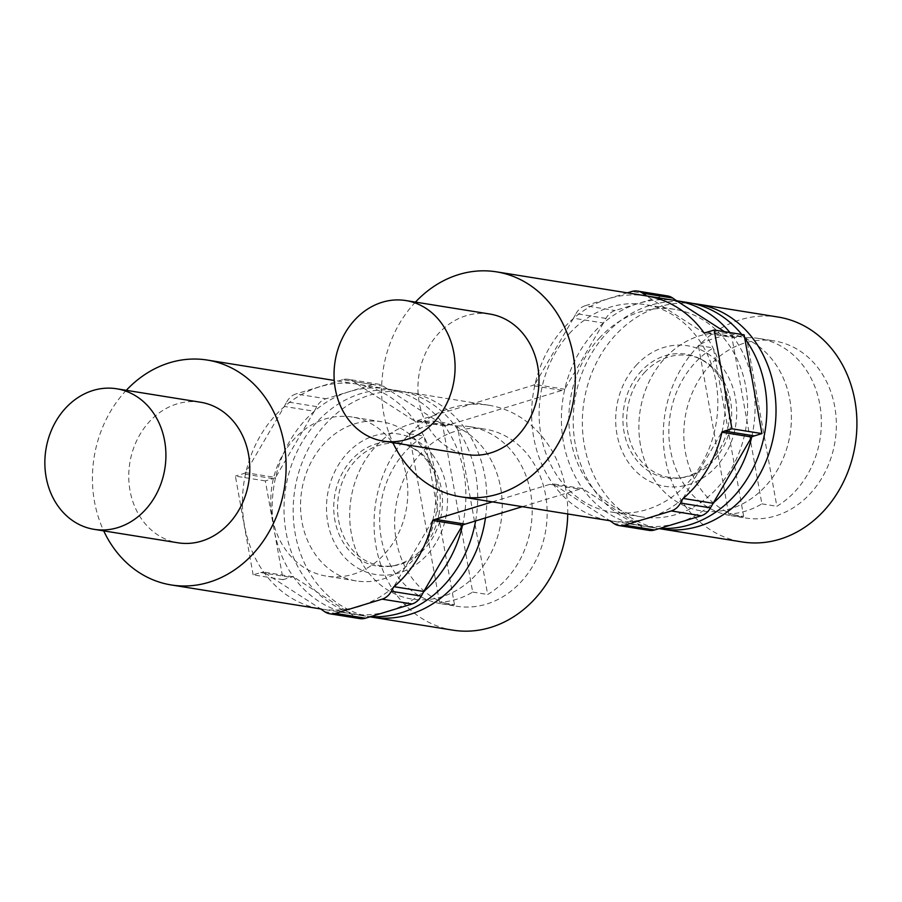 <?xml version="1.0" encoding="UTF-8"?>
<svg xmlns="http://www.w3.org/2000/svg" width="902" height="902" viewBox="0 0 902 902"><rect width="100%" height="100%" fill="white"/><g stroke="black" fill="none" stroke-linecap="round" stroke-linejoin="round"><path stroke-width="0.68" stroke-dasharray="4.51 3.38" d="M359.785 618.603A17.262 14.601 99.1 0 1 354.531 616.449L350.709 613.766L320.751 608.951L263.474 572.026L293.432 576.829L350.709 613.766M372.616 384.511L342.659 379.708A17.262 14.601 99.1 0 1 348.319 379.314L378.288 384.128A17.262 14.601 99.1 0 0 372.616 384.511L325.96 398.752A17.262 14.601 99.1 0 0 316.771 406.633L314.279 411.256L284.31 406.452L245.592 472.659L275.561 477.474A17.093 14.466 99.1 0 1 272.9 478.601L265.335 480.913L283.104 579.67L290.669 577.359A17.093 14.466 99.1 0 1 293.432 576.829M283.104 579.67L253.146 574.856L260.701 572.556A17.093 14.466 99.1 0 1 263.474 572.026M265.335 480.913L235.377 476.098L253.146 574.856M245.592 472.659A17.093 14.466 99.1 0 1 242.931 473.798L235.377 476.098M314.279 411.256L275.561 477.474M316.771 406.633L286.813 401.83L284.31 406.452M286.813 401.83A17.262 14.601 99.1 0 1 296.003 393.937L325.96 398.752M342.659 379.708L296.003 393.937M348.319 379.314A17.262 14.601 99.1 0 1 353.584 381.456L383.542 386.27A17.262 14.601 99.1 0 0 378.288 384.128M667.457 295.901A17.262 14.601 99.1 0 0 661.797 296.296L615.141 310.525A17.262 14.601 99.1 0 0 605.952 318.417L603.449 323.029L573.492 318.226L534.773 384.444L564.731 389.247A17.093 14.466 99.1 0 1 562.07 390.374L447.403 425.361A17.093 14.466 99.1 0 1 444.63 425.891L387.353 388.965L357.395 384.151L353.584 381.456M387.353 388.965L383.542 386.27M444.63 425.891L414.672 421.076L357.395 384.151M534.773 384.444A17.093 14.466 99.1 0 1 532.112 385.571L417.446 420.558A17.093 14.466 99.1 0 1 414.672 421.076M603.449 323.029L564.731 389.247M605.952 318.417L575.995 313.603L573.492 318.226M575.995 313.603A17.262 14.601 99.1 0 1 585.184 305.722L615.141 310.525M627.375 292.846L585.184 305.722M744.139 334.834L736.584 337.145A17.093 14.466 99.1 0 1 733.811 337.664L703.853 332.861L646.576 295.935M733.811 337.664L724.543 331.688M683.017 498.434L721.735 432.216M648.966 530.376A17.262 14.601 99.1 0 1 643.712 528.234L639.89 525.539L609.932 520.736L552.655 483.799L582.613 488.613L639.89 525.539M522.348 506.676L579.839 489.132A17.093 14.466 99.1 0 1 582.613 488.613M492.379 501.873L549.882 484.329A17.093 14.466 99.1 0 1 552.655 483.799M432.554 520.443L393.836 586.661M489.73 314.02A71.179 60.231 -80.9 0 0 439.218 332.782A71.179 60.231 -80.9 0 0 419.937 406.024A71.179 60.231 -80.9 0 0 467.18 454.574M415.45 302.102A113.889 96.367 -80.9 0 0 392.9 442.656M646.802 295.969A113.889 96.367 -80.9 0 0 646.52 295.924A113.889 96.367 -80.9 0 0 565.689 325.938A113.889 96.367 -80.9 0 0 534.863 443.13A113.889 96.367 -80.9 0 0 610.44 520.815A113.889 96.367 -80.9 0 0 644.186 519.225M652.225 516.767A113.889 96.367 -80.9 0 0 683.231 498.468M721.95 432.261A113.889 96.367 -80.9 0 0 724.385 386.721M721.78 372.278A113.889 96.367 -80.9 0 0 704.034 332.838M570.549 332.308A105.083 88.926 -80.9 0 0 542.091 440.447A105.083 88.926 -80.9 0 0 611.827 512.122A105.083 88.926 -80.9 0 0 686.411 484.43A105.083 88.926 -80.9 0 0 714.858 376.281A105.083 88.926 -80.9 0 0 645.122 304.605A105.083 88.926 -80.9 0 0 570.549 332.308M600.304 337.077A105.083 88.926 -80.9 0 0 571.845 445.227A105.083 88.926 -80.9 0 0 641.581 516.902A105.083 88.926 -80.9 0 0 716.165 489.2A105.083 88.926 -80.9 0 0 744.612 381.061A105.083 88.926 -80.9 0 0 674.876 309.386A105.083 88.926 -80.9 0 0 600.304 337.077M676.274 300.693L676.534 300.738A113.889 96.367 -80.9 0 0 676.274 300.693A113.889 96.367 -80.9 0 0 595.444 330.707A113.889 96.367 -80.9 0 0 564.618 447.911A113.889 96.367 -80.9 0 0 640.183 525.584A113.889 96.367 -80.9 0 0 676.861 523.205M679.082 522.529A113.889 96.367 -80.9 0 0 712.952 503.271M688.079 302.587A113.889 96.367 -80.9 0 0 607.26 332.613A113.889 96.367 -80.9 0 0 576.423 449.805A113.889 96.367 -80.9 0 0 651.999 527.478A113.889 96.367 -80.9 0 0 659.948 528.358M751.716 437.019A113.889 96.367 -80.9 0 0 753.384 386.214M752.674 382.234A113.889 96.367 -80.9 0 0 729.921 332.556M744.781 338.374A113.889 96.367 -80.9 0 0 741.737 334.45M636.947 364.509A71.179 60.231 -80.9 0 0 630.103 464.767A71.179 60.231 -80.9 0 0 715.433 467.54A71.179 60.231 -80.9 0 0 722.276 367.272A71.179 60.231 -80.9 0 0 636.947 364.509M641.66 370.677A62.644 53.004 -80.9 0 0 626.89 442.656A62.644 53.004 -80.9 0 0 679.995 477.959A62.644 53.004 -80.9 0 0 710.72 461.362A62.644 53.004 -80.9 0 0 699.185 358.387A62.644 53.004 -80.9 0 0 641.66 370.677M645.156 371.827A61.731 52.226 -80.9 0 0 630.611 442.747A61.731 52.226 -80.9 0 0 682.938 477.53A61.731 52.226 -80.9 0 0 713.211 461.181A61.731 52.226 -80.9 0 0 701.846 359.706A61.731 52.226 -80.9 0 0 645.156 371.827M200.548 402.236A71.179 60.231 -80.9 0 0 136.946 440.142A71.179 60.231 -80.9 0 0 143.192 521.266A71.179 60.231 -80.9 0 0 177.998 542.801M126.28 390.318A113.889 96.367 -80.9 0 0 103.719 530.883M432.78 520.477A113.889 96.367 -80.9 0 0 413.037 418.596A113.889 96.367 -80.9 0 0 357.339 384.139A113.889 96.367 -80.9 0 0 255.559 444.787A113.889 96.367 -80.9 0 0 265.56 574.585A113.889 96.367 -80.9 0 0 321.259 609.03A113.889 96.367 -80.9 0 0 355.005 607.452M363.044 604.994A113.889 96.367 -80.9 0 0 394.061 586.695M391.479 441.405A80.582 68.191 -80.9 0 0 352.062 417.028A80.582 68.191 -80.9 0 0 280.048 459.941A80.582 68.191 -80.9 0 0 287.118 551.776A80.582 68.191 -80.9 0 0 326.535 576.152A80.582 68.191 -80.9 0 0 398.549 533.24A80.582 68.191 -80.9 0 0 391.479 441.405M421.234 446.174A80.582 68.191 -80.9 0 0 381.817 421.798A80.582 68.191 -80.9 0 0 309.803 464.71A80.582 68.191 -80.9 0 0 316.873 556.545A80.582 68.191 -80.9 0 0 356.29 580.933A80.582 68.191 -80.9 0 0 428.303 538.009A80.582 68.191 -80.9 0 0 421.234 446.174M462.534 525.235A113.889 96.367 -80.9 0 0 442.792 423.376A113.889 96.367 -80.9 0 0 387.093 388.92A113.889 96.367 -80.9 0 0 285.314 449.568A113.889 96.367 -80.9 0 0 295.315 579.355A113.889 96.367 -80.9 0 0 351.013 613.811A113.889 96.367 -80.9 0 0 387.691 611.421M475.602 520.939A113.889 96.367 -80.9 0 0 454.608 425.27A113.889 96.367 -80.9 0 0 398.909 390.814A113.889 96.367 -80.9 0 0 297.13 451.462A113.889 96.367 -80.9 0 0 307.12 581.249A113.889 96.367 -80.9 0 0 362.818 615.705A113.889 96.367 -80.9 0 0 370.767 616.585M389.901 610.744A113.889 96.367 -80.9 0 0 423.771 591.498M433.095 455.499A71.179 60.231 -80.9 0 0 347.766 452.725A71.179 60.231 -80.9 0 0 340.922 552.994A71.179 60.231 -80.9 0 0 426.251 555.767A71.179 60.231 -80.9 0 0 433.095 455.499M427.571 461.35A62.644 53.004 -80.9 0 0 410.004 446.603A62.644 53.004 -80.9 0 0 344.789 468.826A62.644 53.004 -80.9 0 0 346.447 547.142A62.644 53.004 -80.9 0 0 390.825 566.185A62.644 53.004 -80.9 0 0 436.14 525.325A62.644 53.004 -80.9 0 0 427.571 461.35M429.972 462.455A61.731 52.226 -80.9 0 0 412.665 447.933A61.731 52.226 -80.9 0 0 348.409 469.818A61.731 52.226 -80.9 0 0 350.044 546.995A61.731 52.226 -80.9 0 0 393.757 565.757A61.731 52.226 -80.9 0 0 438.417 525.494A61.731 52.226 -80.9 0 0 429.972 462.455M692.635 303.455A113.889 96.367 -80.9 0 0 616.404 334.078A113.889 96.367 -80.9 0 0 585.308 450.132A113.889 96.367 -80.9 0 0 659.148 528.606M778.122 317.042A113.889 96.367 -80.9 0 0 697.291 347.056A113.889 96.367 -80.9 0 0 666.454 464.248A113.889 96.367 -80.9 0 0 742.03 541.933M685.407 452.263A89.681 75.892 -80.9 0 0 745.864 518.03A89.681 75.892 -80.9 0 0 834.745 406.701A89.681 75.892 -80.9 0 0 774.288 340.933A89.681 75.892 -80.9 0 0 685.407 452.263M640.476 445.047A89.681 75.892 99.1 0 1 729.346 333.717A89.681 75.892 99.1 0 1 789.802 399.496A89.681 75.892 99.1 0 1 700.933 510.825A89.681 75.892 99.1 0 1 640.476 445.047A89.681 75.892 99.1 0 1 729.346 333.717A89.681 75.892 99.1 0 1 789.802 399.496A89.681 75.892 99.1 0 1 700.933 510.825A89.681 75.892 99.1 0 1 640.476 445.047M485.468 517.928A113.889 96.367 -80.9 0 0 408.054 392.28A113.889 96.367 -80.9 0 0 327.223 422.294A113.889 96.367 -80.9 0 0 296.138 538.359A113.889 96.367 -80.9 0 0 369.978 616.833M567.73 513.96A113.889 96.367 -80.9 0 0 488.94 405.257A113.889 96.367 -80.9 0 0 408.121 435.283A113.889 96.367 -80.9 0 0 377.284 552.475A113.889 96.367 -80.9 0 0 452.86 630.148M396.237 540.49A89.681 75.892 -80.9 0 0 456.694 606.257A89.681 75.892 -80.9 0 0 545.563 494.927A89.681 75.892 -80.9 0 0 485.107 429.16A89.681 75.892 -80.9 0 0 396.237 540.49M351.295 533.274A89.681 75.892 99.1 0 1 440.165 421.944A89.681 75.892 99.1 0 1 500.621 487.711A89.681 75.892 99.1 0 1 411.752 599.041A89.681 75.892 99.1 0 1 351.295 533.274A89.681 75.892 99.1 0 1 440.165 421.944A89.681 75.892 99.1 0 1 500.621 487.711A89.681 75.892 99.1 0 1 411.752 599.041A89.681 75.892 99.1 0 1 351.295 533.274M746.529 337.765A89.681 75.892 99.1 0 1 759.304 338.532A89.681 75.892 99.1 0 1 819.76 404.299A89.681 75.892 99.1 0 1 776.847 506.27L746.529 337.765L731.556 335.364L761.874 503.868A89.681 75.892 99.1 0 1 728.681 513.993L743.665 516.395A89.681 75.892 99.1 0 1 730.891 515.628A89.681 75.892 99.1 0 1 670.434 449.861A89.681 75.892 99.1 0 1 713.347 347.89L743.665 516.395M761.874 503.868L776.847 506.27M728.681 513.993L698.362 345.489A89.681 75.892 99.1 0 1 731.556 335.364M698.362 345.489L713.347 347.89M457.348 425.992A89.681 75.892 99.1 0 1 470.122 426.747A89.681 75.892 99.1 0 1 530.579 492.526A89.681 75.892 99.1 0 1 487.666 594.497L457.348 425.992L442.375 423.59L472.693 592.084A89.681 75.892 99.1 0 1 439.511 602.209L454.484 604.611A89.681 75.892 99.1 0 1 441.709 603.855A89.681 75.892 99.1 0 1 381.253 538.077A89.681 75.892 99.1 0 1 424.165 436.117L454.484 604.611M472.693 592.084L487.666 594.497M439.511 602.209L409.192 433.704A89.681 75.892 99.1 0 1 442.375 423.59M409.192 433.704L424.165 436.117M324.573 611.646L354.531 616.449M260.701 572.556L290.669 577.359M272.9 478.601L242.931 473.798M417.446 420.558L447.403 425.361M562.07 390.374L532.112 385.571M661.797 296.296L631.84 291.481M706.627 332.331L736.584 337.145M613.743 523.419L643.712 528.234M549.882 484.329L579.839 489.132M641.581 516.902L611.827 512.122M674.876 309.386L645.122 304.605M651.999 527.478L640.183 525.584M682.938 477.53L679.995 477.959M701.846 359.706L699.185 358.387M357.339 384.139L334.247 380.441M381.817 421.798L352.062 417.028M356.29 580.933L326.535 576.152M398.909 390.814L387.093 388.92M362.818 615.705L351.013 613.811M412.665 447.933L410.004 446.603M393.757 565.757L390.825 566.185M759.304 338.532L774.288 340.933M730.891 515.628L745.864 518.03M488.94 405.257L408.054 392.28M470.122 426.747L485.107 429.16M441.709 603.855L456.694 606.257"/><path stroke-width="1.35" d="M412.101 603.979L365.457 618.208L335.488 613.394L382.144 599.165L412.101 603.979A17.262 14.601 99.1 0 0 421.29 596.087L423.793 591.464L393.836 586.661L391.333 591.284A17.262 14.601 99.1 0 1 382.144 599.165M335.488 613.394A17.262 14.601 99.1 0 1 329.828 613.788A17.262 14.601 99.1 0 1 324.573 611.646L320.751 608.951M365.457 618.208A17.262 14.601 99.1 0 1 359.785 618.603L329.828 613.788M724.543 331.688L676.534 300.738L646.576 295.935L642.754 293.24A17.262 14.601 99.1 0 0 637.5 291.087A17.262 14.601 99.1 0 0 631.84 291.481L627.375 292.846M637.5 291.087L667.457 295.901A17.262 14.601 99.1 0 1 672.723 298.043L676.534 300.738A113.889 96.367 -80.9 0 1 729.921 332.556M754.354 435.892L724.396 431.088A17.093 14.466 99.1 0 0 721.735 432.216L751.693 437.03A17.093 14.466 99.1 0 1 754.354 435.892L761.908 433.591L744.139 334.834L714.181 330.031L706.627 332.331A17.093 14.466 99.1 0 1 703.853 332.861M761.908 433.591L731.95 428.788L714.181 330.031M724.396 431.088L731.95 428.788M712.975 503.237L683.017 498.434L680.514 503.057A17.262 14.601 99.1 0 1 671.325 510.938L701.282 515.752A17.262 14.601 99.1 0 0 710.472 507.86L751.693 437.03A113.889 96.367 -80.9 0 1 721.014 495.57A113.889 96.367 -80.9 0 1 712.952 503.271M701.282 515.752L654.626 529.981L624.669 525.178L671.325 510.938M624.669 525.178A17.262 14.601 99.1 0 1 619.009 525.573A17.262 14.601 99.1 0 1 613.743 523.419L609.932 520.736M654.626 529.981A17.262 14.601 99.1 0 1 648.966 530.376L619.009 525.573M522.348 506.676L465.173 524.118A17.093 14.466 99.1 0 0 462.512 525.246L432.554 520.443A17.093 14.466 99.1 0 1 435.215 519.315L492.379 501.873M462.512 525.246L423.793 591.464A113.889 96.367 -80.9 0 0 462.534 525.235M355.332 319.319A71.179 60.231 -80.9 0 0 336.051 392.562A71.179 60.231 -80.9 0 0 383.294 441.112A71.179 60.231 -80.9 0 0 433.806 422.35A71.179 60.231 -80.9 0 0 453.075 349.108A71.179 60.231 -80.9 0 0 405.844 300.558A71.179 60.231 -80.9 0 0 355.332 319.319M383.294 441.112L467.18 454.574A71.179 60.231 -80.9 0 0 517.692 435.813A71.179 60.231 -80.9 0 0 536.961 362.559A71.179 60.231 -80.9 0 0 489.73 314.02L405.844 300.558M392.9 442.656A113.889 96.367 -80.9 0 0 460.415 496.743A113.889 96.367 -80.9 0 0 541.234 466.717A113.889 96.367 -80.9 0 0 572.071 349.525A113.889 96.367 -80.9 0 0 496.495 271.852A113.889 96.367 -80.9 0 0 415.675 301.866A113.889 96.367 -80.9 0 0 415.45 302.102M644.186 519.225A113.889 96.367 -80.9 0 0 652.225 516.767M683.231 498.468A113.889 96.367 -80.9 0 0 691.259 490.789A113.889 96.367 -80.9 0 0 721.95 432.261M724.385 386.721A113.889 96.367 -80.9 0 0 721.78 372.278M704.034 332.838A113.889 96.367 -80.9 0 0 646.802 295.969M676.861 523.205A113.889 96.367 -80.9 0 0 679.082 522.529M659.948 528.358A113.889 96.367 -80.9 0 0 732.819 497.464A113.889 96.367 -80.9 0 0 744.781 338.374M753.384 386.214A113.889 96.367 -80.9 0 0 752.674 382.234M741.737 334.45A113.889 96.367 -80.9 0 0 688.079 302.587L676.534 300.738M151.48 410.309A71.179 60.231 -80.9 0 0 116.662 388.773A71.179 60.231 -80.9 0 0 53.049 426.68A71.179 60.231 -80.9 0 0 59.295 507.803A71.179 60.231 -80.9 0 0 94.112 529.339A71.179 60.231 -80.9 0 0 157.726 491.432A71.179 60.231 -80.9 0 0 151.48 410.309M94.112 529.339L177.998 542.801A71.179 60.231 -80.9 0 0 241.612 504.894A71.179 60.231 -80.9 0 0 235.366 423.771A71.179 60.231 -80.9 0 0 200.548 402.236L116.662 388.773M103.719 530.883A113.889 96.367 -80.9 0 0 115.535 550.513A113.889 96.367 -80.9 0 0 171.233 584.958A113.889 96.367 -80.9 0 0 273.013 524.31A113.889 96.367 -80.9 0 0 263.012 394.524A113.889 96.367 -80.9 0 0 207.313 360.067A113.889 96.367 -80.9 0 0 126.28 390.318M355.005 607.452A113.889 96.367 -80.9 0 0 363.044 604.994M394.061 586.695A113.889 96.367 -80.9 0 0 432.78 520.477M387.691 611.421A113.889 96.367 -80.9 0 0 389.901 610.744M370.767 616.585A113.889 96.367 -80.9 0 0 475.602 520.939M659.148 528.606A113.889 96.367 -80.9 0 0 661.143 528.944A113.889 96.367 -80.9 0 0 741.963 498.93A113.889 96.367 -80.9 0 0 772.8 381.738A113.889 96.367 -80.9 0 0 697.223 304.053A113.889 96.367 -80.9 0 0 692.635 303.455M661.143 528.944L742.03 541.933A113.889 96.367 -80.9 0 0 822.861 511.908A113.889 96.367 -80.9 0 0 853.698 394.715A113.889 96.367 -80.9 0 0 778.122 317.042L697.223 304.053M369.978 616.833A113.889 96.367 -80.9 0 0 371.962 617.171A113.889 96.367 -80.9 0 0 452.793 587.157A113.889 96.367 -80.9 0 0 485.468 517.928M371.962 617.171L452.86 630.148A113.889 96.367 -80.9 0 0 533.68 600.134A113.889 96.367 -80.9 0 0 567.73 513.96M642.754 293.24L672.723 298.043M710.472 507.86L680.514 503.057M465.173 524.118L435.215 519.315M421.29 596.087L391.333 591.284M610.44 520.815L460.415 496.743M646.52 295.924L496.495 271.852M334.247 380.441L207.313 360.067M321.259 609.03L171.233 584.958"/></g></svg>
